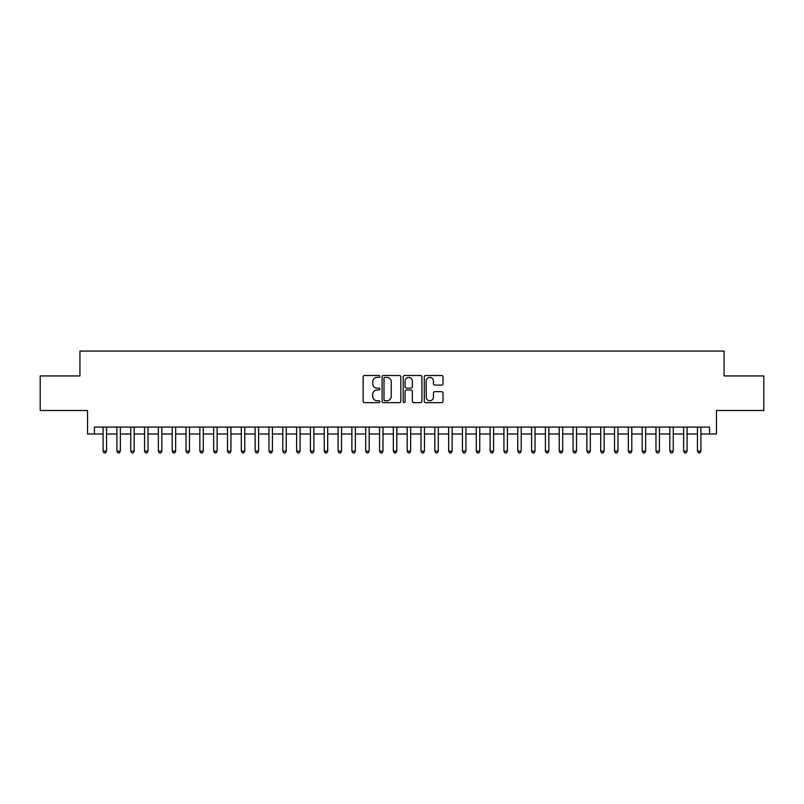 <?xml version="1.0" encoding="UTF-8"?>
<svg xmlns="http://www.w3.org/2000/svg" width="804" height="804" viewBox="0 0 804 804"><rect width="100%" height="100%" fill="white"/><g stroke="black" fill="none" stroke-linecap="round" stroke-linejoin="round"><path stroke-width="1.21" d="M379.88 376.463A0.955 0.955 0 0 0 378.935 375.508L364.524 375.508A1.357 1.357 0 0 0 363.167 376.865L363.167 401.286A1.357 1.357 0 0 0 364.524 402.643L378.935 402.643A0.955 0.955 0 0 0 379.88 401.698A0.955 0.955 0 0 0 378.935 400.744L377.066 400.744A4.342 4.342 0 0 1 372.724 396.402L372.724 394.372A4.342 4.342 0 0 1 377.066 390.03L378.935 390.03A0.955 0.955 0 0 0 379.88 389.076A0.955 0.955 0 0 0 378.935 388.131L377.066 388.131A4.342 4.342 0 0 1 372.724 383.789L372.724 381.749A4.342 4.342 0 0 1 377.066 377.408L378.935 377.408A0.955 0.955 0 0 0 379.88 376.463M441.647 385.076A1.357 1.357 0 0 0 443.004 383.719L443.004 376.865A1.357 1.357 0 0 0 441.647 375.508L425.638 375.508A1.357 1.357 0 0 0 424.281 376.865L424.281 401.286A1.357 1.357 0 0 0 425.638 402.643L441.647 402.643A1.357 1.357 0 0 0 443.004 401.286L443.004 393.015A1.357 1.357 0 0 0 441.647 391.659L434.803 391.659A1.357 1.357 0 0 0 433.446 393.015L433.446 397.116A3.628 3.628 0 0 1 429.818 400.744A3.628 3.628 0 0 1 426.18 397.116L426.18 381.036A3.628 3.628 0 0 1 429.818 377.408A3.628 3.628 0 0 1 433.446 381.036L433.446 383.719A1.357 1.357 0 0 0 434.803 385.076L441.647 385.076M94.45 433.999L94.45 427.085L709.55 427.085L709.55 433.999L716.454 433.999L716.454 410.502L763.8 410.502L763.8 375.94L724.062 375.94L724.062 351.067L79.938 351.067L79.938 375.94L40.2 375.94L40.2 410.502L87.546 410.502L87.546 433.999L103.093 433.999M400.814 376.865A1.357 1.357 0 0 0 399.457 375.508L383.448 375.508A1.357 1.357 0 0 0 382.091 376.865L382.091 401.286A1.357 1.357 0 0 0 383.448 402.643L399.457 402.643A1.357 1.357 0 0 0 400.814 401.286L400.814 376.865M404.543 375.508L420.552 375.508A1.357 1.357 0 0 1 421.909 376.865L421.909 401.286A1.357 1.357 0 0 1 420.552 402.643L413.698 402.643A1.357 1.357 0 0 1 412.341 401.286L412.341 391.387A1.357 1.357 0 0 0 410.985 390.03L406.442 390.03A1.357 1.357 0 0 0 405.085 391.387L405.085 401.698A0.955 0.955 0 0 1 404.141 402.643A0.955 0.955 0 0 1 403.186 401.698L403.186 376.865A1.357 1.357 0 0 1 404.543 375.508M106.55 433.999L116.912 433.999M120.369 433.999L130.74 433.999M134.188 433.999L144.559 433.999M148.016 433.999L158.378 433.999M161.835 433.999L172.207 433.999M175.664 433.999L186.025 433.999M189.483 433.999L199.844 433.999M203.301 433.999L213.673 433.999M217.13 433.999L227.492 433.999M230.949 433.999L241.311 433.999M244.768 433.999L255.139 433.999M258.597 433.999L268.958 433.999M272.415 433.999L282.787 433.999M286.234 433.999L296.606 433.999M300.063 433.999L310.424 433.999M313.882 433.999L324.253 433.999M327.7 433.999L338.072 433.999M341.529 433.999L351.891 433.999M355.348 433.999L365.719 433.999M369.177 433.999L379.538 433.999M382.995 433.999L393.357 433.999M396.814 433.999L407.186 433.999M410.643 433.999L421.005 433.999M424.462 433.999L434.823 433.999M438.28 433.999L448.652 433.999M452.109 433.999L462.471 433.999M465.928 433.999L476.3 433.999M479.747 433.999L490.118 433.999M493.576 433.999L503.937 433.999M507.394 433.999L517.766 433.999M521.213 433.999L531.585 433.999M535.042 433.999L545.403 433.999M548.861 433.999L559.232 433.999M562.689 433.999L573.051 433.999M576.508 433.999L586.87 433.999M590.327 433.999L600.699 433.999M604.156 433.999L614.517 433.999M617.974 433.999L628.336 433.999M631.793 433.999L642.165 433.999M645.622 433.999L655.984 433.999M659.441 433.999L669.812 433.999M673.26 433.999L683.631 433.999M687.088 433.999L697.45 433.999M700.907 433.999L709.55 433.999M384.935 377.408A0.955 0.955 0 0 0 383.99 378.362L383.99 399.799A0.955 0.955 0 0 0 384.935 400.744L386.905 400.744A4.342 4.342 0 0 0 391.246 396.402L391.246 381.749A4.342 4.342 0 0 0 386.905 377.408L384.935 377.408M412.341 381.106A3.628 3.628 0 0 0 408.713 377.478A3.628 3.628 0 0 0 405.085 381.106L405.085 386.774A1.357 1.357 0 0 0 406.442 388.131L410.985 388.131A1.357 1.357 0 0 0 412.341 386.774L412.341 381.106M106.55 427.085L106.55 451.134L103.093 451.134L103.093 427.085M106.55 451.134L105.515 452.933L104.128 452.933L103.093 451.134M120.369 427.085L120.369 451.134L116.912 451.134L116.912 427.085M120.369 451.134L119.334 452.933L117.947 452.933L116.912 451.134M134.188 427.085L134.188 451.134L130.74 451.134L130.74 427.085M134.188 451.134L133.152 452.933L131.776 452.933L130.74 451.134M148.016 427.085L148.016 451.134L144.559 451.134L144.559 427.085M148.016 451.134L146.981 452.933L145.594 452.933L144.559 451.134M161.835 427.085L161.835 451.134L158.378 451.134L158.378 427.085M161.835 451.134L160.8 452.933L159.413 452.933L158.378 451.134M175.664 427.085L175.664 451.134L172.207 451.134L172.207 427.085M175.664 451.134L174.619 452.933L173.242 452.933L172.207 451.134M189.483 427.085L189.483 451.134L186.025 451.134L186.025 427.085M189.483 451.134L188.448 452.933L187.061 452.933L186.025 451.134M203.301 427.085L203.301 451.134L199.844 451.134L199.844 427.085M203.301 451.134L202.266 452.933L200.889 452.933L199.844 451.134M217.13 427.085L217.13 451.134L213.673 451.134L213.673 427.085M217.13 451.134L216.085 452.933L214.708 452.933L213.673 451.134M230.949 427.085L230.949 451.134L227.492 451.134L227.492 427.085M230.949 451.134L229.914 452.933L228.527 452.933L227.492 451.134M244.768 427.085L244.768 451.134L241.311 451.134L241.311 427.085M244.768 451.134L243.733 452.933L242.356 452.933L241.311 451.134M258.597 427.085L258.597 451.134L255.139 451.134L255.139 427.085M258.597 451.134L257.561 452.933L256.174 452.933L255.139 451.134M272.415 427.085L272.415 451.134L268.958 451.134L268.958 427.085M272.415 451.134L271.38 452.933L269.993 452.933L268.958 451.134M286.234 427.085L286.234 451.134L282.787 451.134L282.787 427.085M286.234 451.134L285.199 452.933L283.822 452.933L282.787 451.134M300.063 427.085L300.063 451.134L296.606 451.134L296.606 427.085M300.063 451.134L299.028 452.933L297.641 452.933L296.606 451.134M313.882 427.085L313.882 451.134L310.424 451.134L310.424 427.085M313.882 451.134L312.846 452.933L311.46 452.933L310.424 451.134M327.7 427.085L327.7 451.134L324.253 451.134L324.253 427.085M327.7 451.134L326.665 452.933L325.288 452.933L324.253 451.134M341.529 427.085L341.529 451.134L338.072 451.134L338.072 427.085M341.529 451.134L340.494 452.933L339.107 452.933L338.072 451.134M355.348 427.085L355.348 451.134L351.891 451.134L351.891 427.085M355.348 451.134L354.313 452.933L352.926 452.933L351.891 451.134M369.177 427.085L369.177 451.134L365.719 451.134L365.719 427.085M369.177 451.134L368.131 452.933L366.755 452.933L365.719 451.134M382.995 427.085L382.995 451.134L379.538 451.134L379.538 427.085M382.995 451.134L381.96 452.933L380.573 452.933L379.538 451.134M396.814 427.085L396.814 451.134L393.357 451.134L393.357 427.085M396.814 451.134L395.779 452.933L394.402 452.933L393.357 451.134M410.643 427.085L410.643 451.134L407.186 451.134L407.186 427.085M410.643 451.134L409.598 452.933L408.221 452.933L407.186 451.134M424.462 427.085L424.462 451.134L421.005 451.134L421.005 427.085M424.462 451.134L423.427 452.933L422.04 452.933L421.005 451.134M438.28 427.085L438.28 451.134L434.823 451.134L434.823 427.085M438.28 451.134L437.245 452.933L435.868 452.933L434.823 451.134M452.109 427.085L452.109 451.134L448.652 451.134L448.652 427.085M452.109 451.134L451.074 452.933L449.687 452.933L448.652 451.134M465.928 427.085L465.928 451.134L462.471 451.134L462.471 427.085M465.928 451.134L464.893 452.933L463.506 452.933L462.471 451.134M479.747 427.085L479.747 451.134L476.3 451.134L476.3 427.085M479.747 451.134L478.712 452.933L477.335 452.933L476.3 451.134M493.576 427.085L493.576 451.134L490.118 451.134L490.118 427.085M493.576 451.134L492.54 452.933L491.154 452.933L490.118 451.134M507.394 427.085L507.394 451.134L503.937 451.134L503.937 427.085M507.394 451.134L506.359 452.933L504.972 452.933L503.937 451.134M521.213 427.085L521.213 451.134L517.766 451.134L517.766 427.085M521.213 451.134L520.178 452.933L518.801 452.933L517.766 451.134M535.042 427.085L535.042 451.134L531.585 451.134L531.585 427.085M535.042 451.134L534.007 452.933L532.62 452.933L531.585 451.134M548.861 427.085L548.861 451.134L545.403 451.134L545.403 427.085M548.861 451.134L547.825 452.933L546.439 452.933L545.403 451.134M562.689 427.085L562.689 451.134L559.232 451.134L559.232 427.085M562.689 451.134L561.644 452.933L560.267 452.933L559.232 451.134M576.508 427.085L576.508 451.134L573.051 451.134L573.051 427.085M576.508 451.134L575.473 452.933L574.086 452.933L573.051 451.134M590.327 427.085L590.327 451.134L586.87 451.134L586.87 427.085M590.327 451.134L589.292 452.933L587.915 452.933L586.87 451.134M604.156 427.085L604.156 451.134L600.699 451.134L600.699 427.085M604.156 451.134L603.111 452.933L601.734 452.933L600.699 451.134M617.974 427.085L617.974 451.134L614.517 451.134L614.517 427.085M617.974 451.134L616.939 452.933L615.552 452.933L614.517 451.134M631.793 427.085L631.793 451.134L628.336 451.134L628.336 427.085M631.793 451.134L630.758 452.933L629.381 452.933L628.336 451.134M645.622 427.085L645.622 451.134L642.165 451.134L642.165 427.085M645.622 451.134L644.587 452.933L643.2 452.933L642.165 451.134M659.441 427.085L659.441 451.134L655.984 451.134L655.984 427.085M659.441 451.134L658.406 452.933L657.019 452.933L655.984 451.134M673.26 427.085L673.26 451.134L669.812 451.134L669.812 427.085M673.26 451.134L672.224 452.933L670.848 452.933L669.812 451.134M687.088 427.085L687.088 451.134L683.631 451.134L683.631 427.085M687.088 451.134L686.053 452.933L684.666 452.933L683.631 451.134M700.907 427.085L700.907 451.134L697.45 451.134L697.45 427.085M700.907 451.134L699.872 452.933L698.485 452.933L697.45 451.134"/></g></svg>
